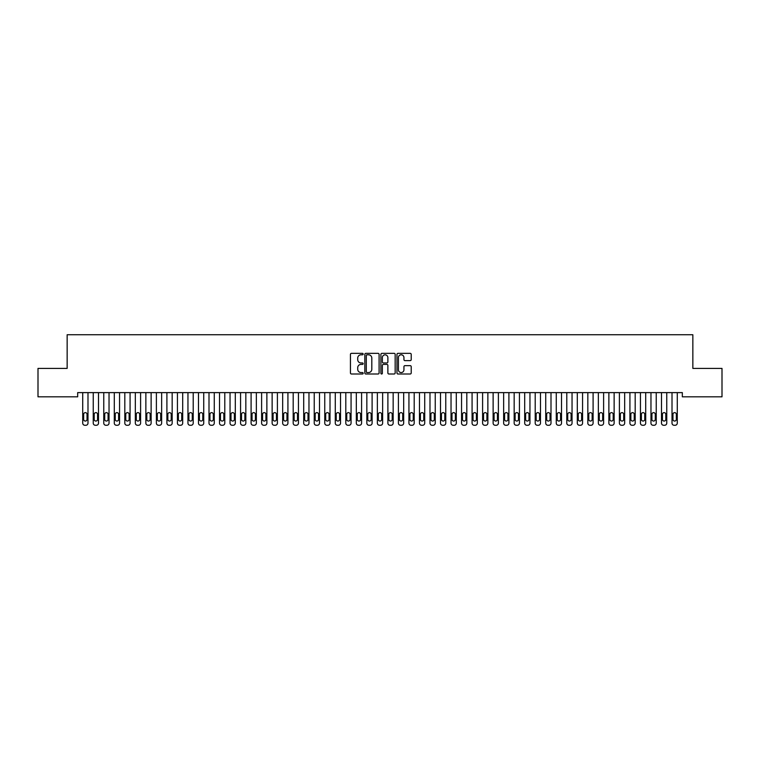 <?xml version="1.0" encoding="UTF-8"?>
<svg xmlns="http://www.w3.org/2000/svg" width="760" height="760" viewBox="0 0 760 760"><rect width="100%" height="100%" fill="white"/><g stroke="black" fill="none" stroke-linecap="round" stroke-linejoin="round"><path stroke-width="1.14" d="M363.166 354.074A0.722 0.722 0 0 0 362.444 353.352L351.462 353.352A1.036 1.036 0 0 0 350.436 354.378L350.436 372.979A1.036 1.036 0 0 0 351.462 374.005L362.444 374.005A0.722 0.722 0 0 0 363.166 373.284A0.722 0.722 0 0 0 362.444 372.562L361.019 372.562A3.306 3.306 0 0 1 357.713 369.255L357.713 367.707A3.306 3.306 0 0 1 361.019 364.401L362.444 364.401A0.722 0.722 0 0 0 363.166 363.679A0.722 0.722 0 0 0 362.444 362.957L361.019 362.957A3.306 3.306 0 0 1 357.713 359.651L357.713 358.102A3.306 3.306 0 0 1 361.019 354.797L362.444 354.797A0.722 0.722 0 0 0 363.166 354.074M410.191 360.63A1.036 1.036 0 0 0 411.217 359.594L411.217 354.378A1.036 1.036 0 0 0 410.191 353.352L398.002 353.352A1.036 1.036 0 0 0 396.967 354.378L396.967 372.979A1.036 1.036 0 0 0 398.002 374.005L410.191 374.005A1.036 1.036 0 0 0 411.217 372.979L411.217 366.671A1.036 1.036 0 0 0 410.191 365.645L404.966 365.645A1.036 1.036 0 0 0 403.94 366.671L403.94 369.797A2.764 2.764 0 0 1 401.175 372.562A2.764 2.764 0 0 1 398.411 369.797L398.411 357.561A2.764 2.764 0 0 1 401.175 354.797A2.764 2.764 0 0 1 403.94 357.561L403.94 359.594A1.036 1.036 0 0 0 404.966 360.63L410.191 360.63M682.328 392.616L77.672 392.616L77.672 396.824L38 396.824L38 368.41L67.146 368.41L67.146 334.742L692.854 334.742L692.854 368.41L722 368.41L722 396.824L682.328 396.824L682.328 392.616M379.097 354.378A1.036 1.036 0 0 0 378.062 353.352L365.873 353.352A1.036 1.036 0 0 0 364.838 354.378L364.838 372.979A1.036 1.036 0 0 0 365.873 374.005L378.062 374.005A1.036 1.036 0 0 0 379.097 372.979L379.097 354.378M381.938 353.352L394.126 353.352A1.036 1.036 0 0 1 395.162 354.378L395.162 372.979A1.036 1.036 0 0 1 394.126 374.005L388.911 374.005A1.036 1.036 0 0 1 387.875 372.979L387.875 365.437A1.036 1.036 0 0 0 386.84 364.401L383.382 364.401A1.036 1.036 0 0 0 382.346 365.437L382.346 373.284A0.722 0.722 0 0 1 381.624 374.005A0.722 0.722 0 0 1 380.902 373.284L380.902 354.378A1.036 1.036 0 0 1 381.938 353.352M367.013 354.797A0.722 0.722 0 0 0 366.291 355.519L366.291 371.839A0.722 0.722 0 0 0 367.013 372.562L368.505 372.562A3.306 3.306 0 0 0 371.811 369.255L371.811 358.102A3.306 3.306 0 0 0 368.505 354.797L367.013 354.797M387.875 357.608A2.764 2.764 0 0 0 385.111 354.844A2.764 2.764 0 0 0 382.346 357.608L382.346 361.922A1.036 1.036 0 0 0 383.382 362.957L386.84 362.957A1.036 1.036 0 0 0 387.875 361.922L387.875 357.608M82.726 423.159L82.726 392.616L82.726 423.159A2.109 2.109 0 0 0 84.826 425.258L85.88 425.258A2.109 2.109 0 0 0 87.989 423.159L87.989 392.616L87.989 423.159M83.666 419.368A1.681 1.681 0.7 0 0 85.357 421.049A1.681 1.681 0.7 0 0 87.039 419.368A1.681 1.681 0 0 1 85.357 421.049A1.681 1.681 0 0 1 83.666 419.368L83.666 414.314A1.681 1.681 0 0 1 85.357 412.632A1.681 1.681 0 0 1 87.039 414.314A1.681 1.681 0.7 0 0 85.357 412.632A1.681 1.681 0.7 0 0 83.666 414.314M87.039 414.314L87.039 419.368M84.826 425.258L85.88 425.258M93.243 423.159L93.243 392.616L93.243 423.159A2.109 2.109 0 0 0 95.352 425.258L96.406 425.258A2.109 2.109 0 0 0 98.505 423.159L98.505 392.616L98.505 423.159M94.192 419.368A1.681 1.681 0.7 0 0 95.874 421.049A1.681 1.681 0.7 0 0 97.565 419.368A1.681 1.681 0 0 1 95.874 421.049A1.681 1.681 0 0 1 94.192 419.368L94.192 414.314A1.681 1.681 0 0 1 95.874 412.632A1.681 1.681 0 0 1 97.565 414.314A1.681 1.681 0.7 0 0 95.874 412.632A1.681 1.681 0.7 0 0 94.192 414.314M103.769 423.159L103.769 392.616L103.769 423.159A2.109 2.109 0 0 0 105.877 425.258L106.922 425.258A2.109 2.109 0 0 0 109.031 423.159L109.031 392.616L109.031 423.159M104.719 419.368A1.681 1.681 0.7 0 0 106.4 421.049A1.681 1.681 0.7 0 0 108.081 419.368A1.681 1.681 0 0 1 106.4 421.049A1.681 1.681 0 0 1 104.719 419.368L104.719 414.314A1.681 1.681 0 0 1 106.4 412.632A1.681 1.681 0 0 1 108.081 414.314A1.681 1.681 0.7 0 0 106.4 412.632A1.681 1.681 0.7 0 0 104.719 414.314M97.565 414.314L97.565 419.368M95.352 425.258L96.406 425.258M108.081 414.314L108.081 419.368M105.877 425.258L106.922 425.258M114.294 423.159L114.294 392.616L114.294 423.159A2.109 2.109 0 0 0 116.394 425.258L117.448 425.258A2.109 2.109 0 0 0 119.557 423.159L119.557 392.616L119.557 423.159M115.235 419.368A1.681 1.681 0.7 0 0 116.926 421.049A1.681 1.681 0.7 0 0 118.607 419.368A1.681 1.681 0 0 1 116.926 421.049A1.681 1.681 0 0 1 115.235 419.368L115.235 414.314A1.681 1.681 0 0 1 116.926 412.632A1.681 1.681 0 0 1 118.607 414.314A1.681 1.681 0.7 0 0 116.926 412.632A1.681 1.681 0.7 0 0 115.235 414.314M124.811 423.159L124.811 392.616L124.811 423.159A2.109 2.109 0 0 0 126.92 425.258L127.975 425.258A2.109 2.109 0 0 0 130.074 423.159L130.074 392.616L130.074 423.159M125.761 419.368A1.681 1.681 0.7 0 0 127.442 421.049A1.681 1.681 0.7 0 0 129.133 419.368A1.681 1.681 0 0 1 127.442 421.049A1.681 1.681 0 0 1 125.761 419.368L125.761 414.314A1.681 1.681 0 0 1 127.442 412.632A1.681 1.681 0 0 1 129.133 414.314A1.681 1.681 0.7 0 0 127.442 412.632A1.681 1.681 0.7 0 0 125.761 414.314M118.607 414.314L118.607 419.368M116.394 425.258L117.448 425.258M129.133 414.314L129.133 419.368M126.92 425.258L127.975 425.258M135.337 423.159L135.337 392.616L135.337 423.159A2.109 2.109 0 0 0 137.446 425.258L138.491 425.258A2.109 2.109 0 0 0 140.6 423.159L140.6 392.616L140.6 423.159M136.287 419.368A1.681 1.681 0.7 0 0 137.968 421.049A1.681 1.681 0.7 0 0 139.65 419.368A1.681 1.681 0 0 1 137.968 421.049A1.681 1.681 0 0 1 136.287 419.368L136.287 414.314A1.681 1.681 0 0 1 137.968 412.632A1.681 1.681 0 0 1 139.65 414.314A1.681 1.681 0.7 0 0 137.968 412.632A1.681 1.681 0.7 0 0 136.287 414.314M139.65 414.314L139.65 419.368M137.446 425.258L138.491 425.258M145.863 423.159L145.863 392.616L145.863 423.159A2.109 2.109 0 0 0 147.963 425.258L149.017 425.258A2.109 2.109 0 0 0 151.126 423.159L151.126 392.616L151.126 423.159M146.813 419.368A1.681 1.681 0.7 0 0 148.494 421.049A1.681 1.681 0.7 0 0 150.176 419.368A1.681 1.681 0 0 1 148.494 421.049A1.681 1.681 0 0 1 146.813 419.368L146.813 414.314A1.681 1.681 0 0 1 148.494 412.632A1.681 1.681 0 0 1 150.176 414.314A1.681 1.681 0.7 0 0 148.494 412.632A1.681 1.681 0.7 0 0 146.813 414.314M150.176 414.314L150.176 419.368M147.963 425.258L149.017 425.258M156.389 423.159L156.389 392.616L156.389 423.159A2.109 2.109 0 0 0 158.489 425.258L159.543 425.258A2.109 2.109 0 0 0 161.642 423.159L161.642 392.616L161.642 423.159M157.329 419.368A1.681 1.681 0.7 0 0 159.011 421.049A1.681 1.681 0.7 0 0 160.702 419.368A1.681 1.681 0 0 1 159.011 421.049A1.681 1.681 0 0 1 157.329 419.368L157.329 414.314A1.681 1.681 0 0 1 159.011 412.632A1.681 1.681 0 0 1 160.702 414.314A1.681 1.681 0.7 0 0 159.011 412.632A1.681 1.681 0.7 0 0 157.329 414.314M166.905 423.159L166.905 392.616L166.905 423.159A2.109 2.109 0 0 0 169.014 425.258L170.069 425.258A2.109 2.109 0 0 0 172.168 423.159L172.168 392.616L172.168 423.159M167.855 419.368A1.681 1.681 0.7 0 0 169.537 421.049A1.681 1.681 0.7 0 0 171.218 419.368A1.681 1.681 0 0 1 169.537 421.049A1.681 1.681 0 0 1 167.855 419.368L167.855 414.314A1.681 1.681 0 0 1 169.537 412.632A1.681 1.681 0 0 1 171.218 414.314A1.681 1.681 0.7 0 0 169.537 412.632A1.681 1.681 0.7 0 0 167.855 414.314M177.431 423.159L177.431 392.616L177.431 423.159A2.109 2.109 0 0 0 179.531 425.258L180.585 425.258A2.109 2.109 0 0 0 182.695 423.159L182.695 392.616L182.695 423.159M178.381 419.368A1.681 1.681 0.7 0 0 180.063 421.049A1.681 1.681 0.7 0 0 181.744 419.368A1.681 1.681 0 0 1 180.063 421.049A1.681 1.681 0 0 1 178.381 419.368L178.381 414.314A1.681 1.681 0 0 1 180.063 412.632A1.681 1.681 0 0 1 181.744 414.314A1.681 1.681 0.7 0 0 180.063 412.632A1.681 1.681 0.7 0 0 178.381 414.314M187.957 423.159L187.957 392.616L187.957 423.159A2.109 2.109 0 0 0 190.057 425.258L191.111 425.258A2.109 2.109 0 0 0 193.211 423.159L193.211 392.616L193.211 423.159M188.898 419.368A1.681 1.681 0.7 0 0 190.589 421.049A1.681 1.681 0.7 0 0 192.27 419.368A1.681 1.681 0 0 1 190.589 421.049A1.681 1.681 0 0 1 188.898 419.368L188.898 414.314A1.681 1.681 0 0 1 190.589 412.632A1.681 1.681 0 0 1 192.27 414.314A1.681 1.681 0.7 0 0 190.589 412.632A1.681 1.681 0.7 0 0 188.898 414.314M198.474 423.159L198.474 392.616L198.474 423.159A2.109 2.109 0 0 0 200.583 425.258L201.637 425.258A2.109 2.109 0 0 0 203.737 423.159L203.737 392.616L203.737 423.159M199.424 419.368A1.681 1.681 0.7 0 0 201.105 421.049A1.681 1.681 0.7 0 0 202.787 419.368A1.681 1.681 0 0 1 201.105 421.049A1.681 1.681 0 0 1 199.424 419.368L199.424 414.314A1.681 1.681 0 0 1 201.105 412.632A1.681 1.681 0 0 1 202.787 414.314A1.681 1.681 0.7 0 0 201.105 412.632A1.681 1.681 0.7 0 0 199.424 414.314M209 423.159L209 392.616L209 423.159A2.109 2.109 0 0 0 211.109 425.258L212.154 425.258A2.109 2.109 0 0 0 214.263 423.159L214.263 392.616L214.263 423.159M209.95 419.368A1.681 1.681 0.7 0 0 211.631 421.049A1.681 1.681 0.7 0 0 213.313 419.368A1.681 1.681 0 0 1 211.631 421.049A1.681 1.681 0 0 1 209.95 419.368L209.95 414.314A1.681 1.681 0 0 1 211.631 412.632A1.681 1.681 0 0 1 213.313 414.314A1.681 1.681 0.7 0 0 211.631 412.632A1.681 1.681 0.7 0 0 209.95 414.314M219.526 423.159L219.526 392.616L219.526 423.159A2.109 2.109 0 0 0 221.625 425.258L222.68 425.258A2.109 2.109 0 0 0 224.789 423.159L224.789 392.616L224.789 423.159M220.466 419.368A1.681 1.681 0.7 0 0 222.157 421.049A1.681 1.681 0.7 0 0 223.839 419.368A1.681 1.681 0 0 1 222.157 421.049A1.681 1.681 0 0 1 220.466 419.368L220.466 414.314A1.681 1.681 0 0 1 222.157 412.632A1.681 1.681 0 0 1 223.839 414.314A1.681 1.681 0.7 0 0 222.157 412.632A1.681 1.681 0.7 0 0 220.466 414.314M230.042 423.159L230.042 392.616L230.042 423.159A2.109 2.109 0 0 0 232.151 425.258L233.206 425.258A2.109 2.109 0 0 0 235.305 423.159L235.305 392.616L235.305 423.159M230.993 419.368A1.681 1.681 0.7 0 0 232.674 421.049A1.681 1.681 0.7 0 0 234.365 419.368A1.681 1.681 0 0 1 232.674 421.049A1.681 1.681 0 0 1 230.993 419.368L230.993 414.314A1.681 1.681 0 0 1 232.674 412.632A1.681 1.681 0 0 1 234.365 414.314A1.681 1.681 0.7 0 0 232.674 412.632A1.681 1.681 0.7 0 0 230.993 414.314M240.568 423.159L240.568 392.616L240.568 423.159A2.109 2.109 0 0 0 242.677 425.258L243.722 425.258A2.109 2.109 0 0 0 245.831 423.159L245.831 392.616L245.831 423.159M241.518 419.368A1.681 1.681 0.7 0 0 243.2 421.049A1.681 1.681 0.7 0 0 244.881 419.368A1.681 1.681 0 0 1 243.2 421.049A1.681 1.681 0 0 1 241.518 419.368L241.518 414.314A1.681 1.681 0 0 1 243.2 412.632A1.681 1.681 0 0 1 244.881 414.314A1.681 1.681 0.7 0 0 243.2 412.632A1.681 1.681 0.7 0 0 241.518 414.314M251.094 423.159L251.094 392.616L251.094 423.159A2.109 2.109 0 0 0 253.194 425.258L254.248 425.258A2.109 2.109 0 0 0 256.358 423.159L256.358 392.616L256.358 423.159M252.035 419.368A1.681 1.681 0.7 0 0 253.726 421.049A1.681 1.681 0.7 0 0 255.407 419.368A1.681 1.681 0 0 1 253.726 421.049A1.681 1.681 0 0 1 252.035 419.368L252.035 414.314A1.681 1.681 0 0 1 253.726 412.632A1.681 1.681 0 0 1 255.407 414.314A1.681 1.681 0.7 0 0 253.726 412.632A1.681 1.681 0.7 0 0 252.035 414.314M261.611 423.159L261.611 392.616L261.611 423.159A2.109 2.109 0 0 0 263.72 425.258L264.774 425.258A2.109 2.109 0 0 0 266.874 423.159L266.874 392.616L266.874 423.159M262.561 419.368A1.681 1.681 0.7 0 0 264.242 421.049A1.681 1.681 0.7 0 0 265.933 419.368A1.681 1.681 0 0 1 264.242 421.049A1.681 1.681 0 0 1 262.561 419.368L262.561 414.314A1.681 1.681 0 0 1 264.242 412.632A1.681 1.681 0 0 1 265.933 414.314A1.681 1.681 0.7 0 0 264.242 412.632A1.681 1.681 0.7 0 0 262.561 414.314M272.137 423.159L272.137 392.616L272.137 423.159A2.109 2.109 0 0 0 274.246 425.258L275.291 425.258A2.109 2.109 0 0 0 277.4 423.159L277.4 392.616L277.4 423.159M273.087 419.368A1.681 1.681 0.7 0 0 274.769 421.049A1.681 1.681 0.7 0 0 276.45 419.368A1.681 1.681 0 0 1 274.769 421.049A1.681 1.681 0 0 1 273.087 419.368L273.087 414.314A1.681 1.681 0 0 1 274.769 412.632A1.681 1.681 0 0 1 276.45 414.314A1.681 1.681 0.7 0 0 274.769 412.632A1.681 1.681 0.7 0 0 273.087 414.314M282.663 423.159L282.663 392.616L282.663 423.159A2.109 2.109 0 0 0 284.762 425.258L285.817 425.258A2.109 2.109 0 0 0 287.926 423.159L287.926 392.616L287.926 423.159M283.613 419.368A1.681 1.681 0.7 0 0 285.294 421.049A1.681 1.681 0.7 0 0 286.976 419.368A1.681 1.681 0 0 1 285.294 421.049A1.681 1.681 0 0 1 283.613 419.368L283.613 414.314A1.681 1.681 0 0 1 285.294 412.632A1.681 1.681 0 0 1 286.976 414.314A1.681 1.681 0.7 0 0 285.294 412.632A1.681 1.681 0.7 0 0 283.613 414.314M293.189 423.159L293.189 392.616L293.189 423.159A2.109 2.109 0 0 0 295.288 425.258L296.343 425.258A2.109 2.109 0 0 0 298.442 423.159L298.442 392.616L298.442 423.159M294.13 419.368A1.681 1.681 0.7 0 0 295.811 421.049A1.681 1.681 0.7 0 0 297.502 419.368A1.681 1.681 0 0 1 295.811 421.049A1.681 1.681 0 0 1 294.13 419.368L294.13 414.314A1.681 1.681 0 0 1 295.811 412.632A1.681 1.681 0 0 1 297.502 414.314A1.681 1.681 0.7 0 0 295.811 412.632A1.681 1.681 0.7 0 0 294.13 414.314M303.705 423.159L303.705 392.616L303.705 423.159A2.109 2.109 0 0 0 305.815 425.258L306.869 425.258A2.109 2.109 0 0 0 308.969 423.159L308.969 392.616L308.969 423.159M304.655 419.368A1.681 1.681 0.7 0 0 306.337 421.049A1.681 1.681 0.7 0 0 308.019 419.368A1.681 1.681 0 0 1 306.337 421.049A1.681 1.681 0 0 1 304.655 419.368L304.655 414.314A1.681 1.681 0 0 1 306.337 412.632A1.681 1.681 0 0 1 308.019 414.314A1.681 1.681 0.7 0 0 306.337 412.632A1.681 1.681 0.7 0 0 304.655 414.314M314.231 423.159L314.231 392.616L314.231 423.159A2.109 2.109 0 0 0 316.331 425.258L317.385 425.258A2.109 2.109 0 0 0 319.494 423.159L319.494 392.616L319.494 423.159M315.181 419.368A1.681 1.681 0.7 0 0 316.863 421.049A1.681 1.681 0.7 0 0 318.544 419.368A1.681 1.681 0 0 1 316.863 421.049A1.681 1.681 0 0 1 315.181 419.368L315.181 414.314A1.681 1.681 0 0 1 316.863 412.632A1.681 1.681 0 0 1 318.544 414.314A1.681 1.681 0.7 0 0 316.863 412.632A1.681 1.681 0.7 0 0 315.181 414.314M324.757 423.159L324.757 392.616L324.757 423.159A2.109 2.109 0 0 0 326.857 425.258L327.911 425.258A2.109 2.109 0 0 0 330.011 423.159L330.011 392.616L330.011 423.159M325.698 419.368A1.681 1.681 0.7 0 0 327.389 421.049A1.681 1.681 0.7 0 0 329.07 419.368A1.681 1.681 0 0 1 327.389 421.049A1.681 1.681 0 0 1 325.698 419.368L325.698 414.314A1.681 1.681 0 0 1 327.389 412.632A1.681 1.681 0 0 1 329.07 414.314A1.681 1.681 0.7 0 0 327.389 412.632A1.681 1.681 0.7 0 0 325.698 414.314M335.274 423.159L335.274 392.616L335.274 423.159A2.109 2.109 0 0 0 337.383 425.258L338.438 425.258A2.109 2.109 0 0 0 340.537 423.159L340.537 392.616L340.537 423.159M336.224 419.368A1.681 1.681 0.7 0 0 337.905 421.049A1.681 1.681 0.7 0 0 339.587 419.368A1.681 1.681 0 0 1 337.905 421.049A1.681 1.681 0 0 1 336.224 419.368L336.224 414.314A1.681 1.681 0 0 1 337.905 412.632A1.681 1.681 0 0 1 339.587 414.314A1.681 1.681 0.7 0 0 337.905 412.632A1.681 1.681 0.7 0 0 336.224 414.314M345.8 423.159L345.8 392.616L345.8 423.159A2.109 2.109 0 0 0 347.909 425.258L348.954 425.258A2.109 2.109 0 0 0 351.063 423.159L351.063 392.616L351.063 423.159M346.75 419.368A1.681 1.681 0.7 0 0 348.431 421.049A1.681 1.681 0.7 0 0 350.113 419.368A1.681 1.681 0 0 1 348.431 421.049A1.681 1.681 0 0 1 346.75 419.368L346.75 414.314A1.681 1.681 0 0 1 348.431 412.632A1.681 1.681 0 0 1 350.113 414.314A1.681 1.681 0.7 0 0 348.431 412.632A1.681 1.681 0.7 0 0 346.75 414.314M356.326 423.159L356.326 392.616L356.326 423.159A2.109 2.109 0 0 0 358.425 425.258L359.48 425.258A2.109 2.109 0 0 0 361.589 423.159L361.589 392.616L361.589 423.159M357.266 419.368A1.681 1.681 0.7 0 0 358.957 421.049A1.681 1.681 0.7 0 0 360.639 419.368A1.681 1.681 0 0 1 358.957 421.049A1.681 1.681 0 0 1 357.266 419.368L357.266 414.314A1.681 1.681 0 0 1 358.957 412.632A1.681 1.681 0 0 1 360.639 414.314A1.681 1.681 0.7 0 0 358.957 412.632A1.681 1.681 0.7 0 0 357.266 414.314M366.842 423.159L366.842 392.616L366.842 423.159A2.109 2.109 0 0 0 368.952 425.258L370.006 425.258A2.109 2.109 0 0 0 372.106 423.159L372.106 392.616L372.106 423.159M367.792 419.368A1.681 1.681 0.7 0 0 369.474 421.049A1.681 1.681 0.7 0 0 371.165 419.368A1.681 1.681 0 0 1 369.474 421.049A1.681 1.681 0 0 1 367.792 419.368L367.792 414.314A1.681 1.681 0 0 1 369.474 412.632A1.681 1.681 0 0 1 371.165 414.314A1.681 1.681 0.7 0 0 369.474 412.632A1.681 1.681 0.7 0 0 367.792 414.314M377.368 423.159L377.368 392.616L377.368 423.159A2.109 2.109 0 0 0 379.477 425.258L380.522 425.258A2.109 2.109 0 0 0 382.631 423.159L382.631 392.616L382.631 423.159M378.318 419.368A1.681 1.681 0.7 0 0 380 421.049A1.681 1.681 0.7 0 0 381.681 419.368A1.681 1.681 0 0 1 380 421.049A1.681 1.681 0 0 1 378.318 419.368L378.318 414.314A1.681 1.681 0 0 1 380 412.632A1.681 1.681 0 0 1 381.681 414.314A1.681 1.681 0.7 0 0 380 412.632A1.681 1.681 0.7 0 0 378.318 414.314M387.894 423.159L387.894 392.616L387.894 423.159A2.109 2.109 0 0 0 389.994 425.258L391.048 425.258A2.109 2.109 0 0 0 393.158 423.159L393.158 392.616L393.158 423.159M388.835 419.368A1.681 1.681 0.7 0 0 390.526 421.049A1.681 1.681 0.7 0 0 392.207 419.368A1.681 1.681 0 0 1 390.526 421.049A1.681 1.681 0 0 1 388.835 419.368L388.835 414.314A1.681 1.681 0 0 1 390.526 412.632A1.681 1.681 0 0 1 392.207 414.314A1.681 1.681 0.7 0 0 390.526 412.632A1.681 1.681 0.7 0 0 388.835 414.314M398.411 423.159L398.411 392.616L398.411 423.159A2.109 2.109 0 0 0 400.52 425.258L401.574 425.258A2.109 2.109 0 0 0 403.674 423.159L403.674 392.616L403.674 423.159M399.361 419.368A1.681 1.681 0.7 0 0 401.042 421.049A1.681 1.681 0.7 0 0 402.733 419.368A1.681 1.681 0 0 1 401.042 421.049A1.681 1.681 0 0 1 399.361 419.368L399.361 414.314A1.681 1.681 0 0 1 401.042 412.632A1.681 1.681 0 0 1 402.733 414.314A1.681 1.681 0.7 0 0 401.042 412.632A1.681 1.681 0.7 0 0 399.361 414.314M408.937 423.159L408.937 392.616L408.937 423.159A2.109 2.109 0 0 0 411.046 425.258L412.091 425.258A2.109 2.109 0 0 0 414.2 423.159L414.2 392.616L414.2 423.159M409.887 419.368A1.681 1.681 0.7 0 0 411.568 421.049A1.681 1.681 0.7 0 0 413.25 419.368A1.681 1.681 0 0 1 411.568 421.049A1.681 1.681 0 0 1 409.887 419.368L409.887 414.314A1.681 1.681 0 0 1 411.568 412.632A1.681 1.681 0 0 1 413.25 414.314A1.681 1.681 0.7 0 0 411.568 412.632A1.681 1.681 0.7 0 0 409.887 414.314M419.463 423.159L419.463 392.616L419.463 423.159A2.109 2.109 0 0 0 421.562 425.258L422.617 425.258A2.109 2.109 0 0 0 424.726 423.159L424.726 392.616L424.726 423.159M420.413 419.368A1.681 1.681 0.7 0 0 422.094 421.049A1.681 1.681 0.7 0 0 423.776 419.368A1.681 1.681 0 0 1 422.094 421.049A1.681 1.681 0 0 1 420.413 419.368L420.413 414.314A1.681 1.681 0 0 1 422.094 412.632A1.681 1.681 0 0 1 423.776 414.314A1.681 1.681 0.7 0 0 422.094 412.632A1.681 1.681 0.7 0 0 420.413 414.314M429.989 423.159L429.989 392.616L429.989 423.159A2.109 2.109 0 0 0 432.088 425.258L433.143 425.258A2.109 2.109 0 0 0 435.242 423.159L435.242 392.616L435.242 423.159M430.93 419.368A1.681 1.681 0.7 0 0 432.611 421.049A1.681 1.681 0.7 0 0 434.302 419.368A1.681 1.681 0 0 1 432.611 421.049A1.681 1.681 0 0 1 430.93 419.368L430.93 414.314A1.681 1.681 0 0 1 432.611 412.632A1.681 1.681 0 0 1 434.302 414.314A1.681 1.681 0.7 0 0 432.611 412.632A1.681 1.681 0.7 0 0 430.93 414.314M440.505 423.159L440.505 392.616L440.505 423.159A2.109 2.109 0 0 0 442.615 425.258L443.669 425.258A2.109 2.109 0 0 0 445.769 423.159L445.769 392.616L445.769 423.159M441.455 419.368A1.681 1.681 0.7 0 0 443.137 421.049A1.681 1.681 0.7 0 0 444.818 419.368A1.681 1.681 0 0 1 443.137 421.049A1.681 1.681 0 0 1 441.455 419.368L441.455 414.314A1.681 1.681 0 0 1 443.137 412.632A1.681 1.681 0 0 1 444.818 414.314A1.681 1.681 0.7 0 0 443.137 412.632A1.681 1.681 0.7 0 0 441.455 414.314M451.031 423.159L451.031 392.616L451.031 423.159A2.109 2.109 0 0 0 453.131 425.258L454.185 425.258A2.109 2.109 0 0 0 456.294 423.159L456.294 392.616L456.294 423.159M451.981 419.368A1.681 1.681 0.7 0 0 453.663 421.049A1.681 1.681 0.7 0 0 455.344 419.368A1.681 1.681 0 0 1 453.663 421.049A1.681 1.681 0 0 1 451.981 419.368L451.981 414.314A1.681 1.681 0 0 1 453.663 412.632A1.681 1.681 0 0 1 455.344 414.314A1.681 1.681 0.7 0 0 453.663 412.632A1.681 1.681 0.7 0 0 451.981 414.314M461.558 423.159L461.558 392.616L461.558 423.159A2.109 2.109 0 0 0 463.657 425.258L464.712 425.258A2.109 2.109 0 0 0 466.811 423.159L466.811 392.616L466.811 423.159M462.498 419.368A1.681 1.681 0.7 0 0 464.189 421.049A1.681 1.681 0.7 0 0 465.87 419.368A1.681 1.681 0 0 1 464.189 421.049A1.681 1.681 0 0 1 462.498 419.368L462.498 414.314A1.681 1.681 0 0 1 464.189 412.632A1.681 1.681 0 0 1 465.87 414.314A1.681 1.681 0.7 0 0 464.189 412.632A1.681 1.681 0.7 0 0 462.498 414.314M472.074 423.159L472.074 392.616L472.074 423.159A2.109 2.109 0 0 0 474.183 425.258L475.237 425.258A2.109 2.109 0 0 0 477.337 423.159L477.337 392.616L477.337 423.159M473.024 419.368A1.681 1.681 0.7 0 0 474.705 421.049A1.681 1.681 0.7 0 0 476.387 419.368A1.681 1.681 0 0 1 474.705 421.049A1.681 1.681 0 0 1 473.024 419.368L473.024 414.314A1.681 1.681 0 0 1 474.705 412.632A1.681 1.681 0 0 1 476.387 414.314A1.681 1.681 0.7 0 0 474.705 412.632A1.681 1.681 0.7 0 0 473.024 414.314M482.6 423.159L482.6 392.616L482.6 423.159A2.109 2.109 0 0 0 484.709 425.258L485.754 425.258A2.109 2.109 0 0 0 487.863 423.159L487.863 392.616L487.863 423.159M483.55 419.368A1.681 1.681 0.7 0 0 485.231 421.049A1.681 1.681 0.7 0 0 486.913 419.368A1.681 1.681 0 0 1 485.231 421.049A1.681 1.681 0 0 1 483.55 419.368L483.55 414.314A1.681 1.681 0 0 1 485.231 412.632A1.681 1.681 0 0 1 486.913 414.314A1.681 1.681 0.7 0 0 485.231 412.632A1.681 1.681 0.7 0 0 483.55 414.314M493.126 423.159L493.126 392.616L493.126 423.159A2.109 2.109 0 0 0 495.225 425.258L496.28 425.258A2.109 2.109 0 0 0 498.389 423.159L498.389 392.616L498.389 423.159M494.067 419.368A1.681 1.681 0.7 0 0 495.757 421.049A1.681 1.681 0.7 0 0 497.439 419.368A1.681 1.681 0 0 1 495.757 421.049A1.681 1.681 0 0 1 494.067 419.368L494.067 414.314A1.681 1.681 0 0 1 495.757 412.632A1.681 1.681 0 0 1 497.439 414.314A1.681 1.681 0.7 0 0 495.757 412.632A1.681 1.681 0.7 0 0 494.067 414.314M503.642 423.159L503.642 392.616L503.642 423.159A2.109 2.109 0 0 0 505.751 425.258L506.806 425.258A2.109 2.109 0 0 0 508.906 423.159L508.906 392.616L508.906 423.159M504.592 419.368A1.681 1.681 0.7 0 0 506.274 421.049A1.681 1.681 0.7 0 0 507.965 419.368A1.681 1.681 0 0 1 506.274 421.049A1.681 1.681 0 0 1 504.592 419.368L504.592 414.314A1.681 1.681 0 0 1 506.274 412.632A1.681 1.681 0 0 1 507.965 414.314A1.681 1.681 0.7 0 0 506.274 412.632A1.681 1.681 0.7 0 0 504.592 414.314M514.168 423.159L514.168 392.616L514.168 423.159A2.109 2.109 0 0 0 516.278 425.258L517.322 425.258A2.109 2.109 0 0 0 519.431 423.159L519.431 392.616L519.431 423.159M515.119 419.368A1.681 1.681 0.7 0 0 516.8 421.049A1.681 1.681 0.7 0 0 518.481 419.368A1.681 1.681 0 0 1 516.8 421.049A1.681 1.681 0 0 1 515.119 419.368L515.119 414.314A1.681 1.681 0 0 1 516.8 412.632A1.681 1.681 0 0 1 518.481 414.314A1.681 1.681 0.7 0 0 516.8 412.632A1.681 1.681 0.7 0 0 515.119 414.314M524.694 423.159L524.694 392.616L524.694 423.159A2.109 2.109 0 0 0 526.794 425.258L527.848 425.258A2.109 2.109 0 0 0 529.957 423.159L529.957 392.616L529.957 423.159M525.635 419.368A1.681 1.681 0.7 0 0 527.326 421.049A1.681 1.681 0.7 0 0 529.008 419.368A1.681 1.681 0 0 1 527.326 421.049A1.681 1.681 0 0 1 525.635 419.368L525.635 414.314A1.681 1.681 0 0 1 527.326 412.632A1.681 1.681 0 0 1 529.008 414.314A1.681 1.681 0.7 0 0 527.326 412.632A1.681 1.681 0.7 0 0 525.635 414.314M535.211 423.159L535.211 392.616L535.211 423.159A2.109 2.109 0 0 0 537.32 425.258L538.375 425.258A2.109 2.109 0 0 0 540.474 423.159L540.474 392.616L540.474 423.159M536.161 419.368A1.681 1.681 0.7 0 0 537.842 421.049A1.681 1.681 0.7 0 0 539.533 419.368A1.681 1.681 0 0 1 537.842 421.049A1.681 1.681 0 0 1 536.161 419.368L536.161 414.314A1.681 1.681 0 0 1 537.842 412.632A1.681 1.681 0 0 1 539.533 414.314A1.681 1.681 0.7 0 0 537.842 412.632A1.681 1.681 0.7 0 0 536.161 414.314M160.702 414.314L160.702 419.368M158.489 425.258L159.543 425.258M171.218 414.314L171.218 419.368M169.014 425.258L170.069 425.258M181.744 414.314L181.744 419.368M179.531 425.258L180.585 425.258M192.27 414.314L192.27 419.368M190.057 425.258L191.111 425.258M202.787 414.314L202.787 419.368M200.583 425.258L201.637 425.258M213.313 414.314L213.313 419.368M211.109 425.258L212.154 425.258M223.839 414.314L223.839 419.368M221.625 425.258L222.68 425.258M234.365 414.314L234.365 419.368M232.151 425.258L233.206 425.258M244.881 414.314L244.881 419.368M242.677 425.258L243.722 425.258M255.407 414.314L255.407 419.368M253.194 425.258L254.248 425.258M265.933 414.314L265.933 419.368M263.72 425.258L264.774 425.258M276.45 414.314L276.45 419.368M274.246 425.258L275.291 425.258M286.976 414.314L286.976 419.368M284.762 425.258L285.817 425.258M297.502 414.314L297.502 419.368M295.288 425.258L296.343 425.258M308.019 414.314L308.019 419.368M305.815 425.258L306.869 425.258M318.544 414.314L318.544 419.368M316.331 425.258L317.385 425.258M329.07 414.314L329.07 419.368M326.857 425.258L327.911 425.258M339.587 414.314L339.587 419.368M337.383 425.258L338.438 425.258M350.113 414.314L350.113 419.368M347.909 425.258L348.954 425.258M360.639 414.314L360.639 419.368M358.425 425.258L359.48 425.258M371.165 414.314L371.165 419.368M368.952 425.258L370.006 425.258M381.681 414.314L381.681 419.368M379.477 425.258L380.522 425.258M392.207 414.314L392.207 419.368M389.994 425.258L391.048 425.258M402.733 414.314L402.733 419.368M400.52 425.258L401.574 425.258M413.25 414.314L413.25 419.368M411.046 425.258L412.091 425.258M423.776 414.314L423.776 419.368M421.562 425.258L422.617 425.258M434.302 414.314L434.302 419.368M432.088 425.258L433.143 425.258M444.818 414.314L444.818 419.368M442.615 425.258L443.669 425.258M455.344 414.314L455.344 419.368M453.131 425.258L454.185 425.258M465.87 414.314L465.87 419.368M463.657 425.258L464.712 425.258M476.387 414.314L476.387 419.368M474.183 425.258L475.237 425.258M486.913 414.314L486.913 419.368M484.709 425.258L485.754 425.258M497.439 414.314L497.439 419.368M495.225 425.258L496.28 425.258M507.965 414.314L507.965 419.368M505.751 425.258L506.806 425.258M518.481 414.314L518.481 419.368M516.278 425.258L517.322 425.258M529.008 414.314L529.008 419.368M526.794 425.258L527.848 425.258M539.533 414.314L539.533 419.368M537.32 425.258L538.375 425.258M545.737 423.159L545.737 392.616L545.737 423.159A2.109 2.109 0 0 0 547.846 425.258L548.891 425.258A2.109 2.109 0 0 0 551 423.159L551 392.616L551 423.159M546.687 419.368A1.681 1.681 0.7 0 0 548.369 421.049A1.681 1.681 0.7 0 0 550.05 419.368A1.681 1.681 0 0 1 548.369 421.049A1.681 1.681 0 0 1 546.687 419.368L546.687 414.314A1.681 1.681 0 0 1 548.369 412.632A1.681 1.681 0 0 1 550.05 414.314A1.681 1.681 0.7 0 0 548.369 412.632A1.681 1.681 0.7 0 0 546.687 414.314M550.05 414.314L550.05 419.368M547.846 425.258L548.891 425.258M556.263 423.159L556.263 392.616L556.263 423.159A2.109 2.109 0 0 0 558.362 425.258L559.417 425.258A2.109 2.109 0 0 0 561.526 423.159L561.526 392.616L561.526 423.159M557.213 419.368A1.681 1.681 0.7 0 0 558.894 421.049A1.681 1.681 0.7 0 0 560.576 419.368A1.681 1.681 0 0 1 558.894 421.049A1.681 1.681 0 0 1 557.213 419.368L557.213 414.314A1.681 1.681 0 0 1 558.894 412.632A1.681 1.681 0 0 1 560.576 414.314A1.681 1.681 0.7 0 0 558.894 412.632A1.681 1.681 0.7 0 0 557.213 414.314M560.576 414.314L560.576 419.368M558.362 425.258L559.417 425.258M566.789 423.159L566.789 392.616L566.789 423.159A2.109 2.109 0 0 0 568.889 425.258L569.943 425.258A2.109 2.109 0 0 0 572.042 423.159L572.042 392.616L572.042 423.159M567.73 419.368A1.681 1.681 0.7 0 0 569.411 421.049A1.681 1.681 0.7 0 0 571.102 419.368A1.681 1.681 0 0 1 569.411 421.049A1.681 1.681 0 0 1 567.73 419.368L567.73 414.314A1.681 1.681 0 0 1 569.411 412.632A1.681 1.681 0 0 1 571.102 414.314A1.681 1.681 0.7 0 0 569.411 412.632A1.681 1.681 0.7 0 0 567.73 414.314M571.102 414.314L571.102 419.368M568.889 425.258L569.943 425.258M577.306 423.159L577.306 392.616L577.306 423.159A2.109 2.109 0 0 0 579.414 425.258L580.469 425.258A2.109 2.109 0 0 0 582.568 423.159L582.568 392.616L582.568 423.159M578.255 419.368A1.681 1.681 0.7 0 0 579.937 421.049A1.681 1.681 0.7 0 0 581.619 419.368A1.681 1.681 0 0 1 579.937 421.049A1.681 1.681 0 0 1 578.255 419.368L578.255 414.314A1.681 1.681 0 0 1 579.937 412.632A1.681 1.681 0 0 1 581.619 414.314A1.681 1.681 0.7 0 0 579.937 412.632A1.681 1.681 0.7 0 0 578.255 414.314M581.619 414.314L581.619 419.368M579.414 425.258L580.469 425.258M587.832 423.159L587.832 392.616L587.832 423.159A2.109 2.109 0 0 0 589.931 425.258L590.986 425.258A2.109 2.109 0 0 0 593.094 423.159L593.094 392.616L593.094 423.159M588.781 419.368A1.681 1.681 0.7 0 0 590.463 421.049A1.681 1.681 0.7 0 0 592.144 419.368A1.681 1.681 0 0 1 590.463 421.049A1.681 1.681 0 0 1 588.781 419.368L588.781 414.314A1.681 1.681 0 0 1 590.463 412.632A1.681 1.681 0 0 1 592.144 414.314A1.681 1.681 0.7 0 0 590.463 412.632A1.681 1.681 0.7 0 0 588.781 414.314M592.144 414.314L592.144 419.368M589.931 425.258L590.986 425.258M598.357 423.159L598.357 392.616L598.357 423.159A2.109 2.109 0 0 0 600.457 425.258L601.511 425.258A2.109 2.109 0 0 0 603.611 423.159L603.611 392.616L603.611 423.159M599.298 419.368A1.681 1.681 0.7 0 0 600.989 421.049A1.681 1.681 0.7 0 0 602.67 419.368A1.681 1.681 0 0 1 600.989 421.049A1.681 1.681 0 0 1 599.298 419.368L599.298 414.314A1.681 1.681 0 0 1 600.989 412.632A1.681 1.681 0 0 1 602.67 414.314A1.681 1.681 0.7 0 0 600.989 412.632A1.681 1.681 0.7 0 0 599.298 414.314M602.67 414.314L602.67 419.368M600.457 425.258L601.511 425.258M608.874 423.159L608.874 392.616L608.874 423.159A2.109 2.109 0 0 0 610.983 425.258L612.038 425.258A2.109 2.109 0 0 0 614.137 423.159L614.137 392.616L614.137 423.159M609.824 419.368A1.681 1.681 0.7 0 0 611.505 421.049A1.681 1.681 0.7 0 0 613.187 419.368A1.681 1.681 0 0 1 611.505 421.049A1.681 1.681 0 0 1 609.824 419.368L609.824 414.314A1.681 1.681 0 0 1 611.505 412.632A1.681 1.681 0 0 1 613.187 414.314A1.681 1.681 0.7 0 0 611.505 412.632A1.681 1.681 0.7 0 0 609.824 414.314M613.187 414.314L613.187 419.368M610.983 425.258L612.038 425.258M619.4 423.159L619.4 392.616L619.4 423.159A2.109 2.109 0 0 0 621.509 425.258L622.554 425.258A2.109 2.109 0 0 0 624.663 423.159L624.663 392.616L624.663 423.159M620.35 419.368A1.681 1.681 0.7 0 0 622.031 421.049A1.681 1.681 0.7 0 0 623.713 419.368A1.681 1.681 0 0 1 622.031 421.049A1.681 1.681 0 0 1 620.35 419.368L620.35 414.314A1.681 1.681 0 0 1 622.031 412.632A1.681 1.681 0 0 1 623.713 414.314A1.681 1.681 0.7 0 0 622.031 412.632A1.681 1.681 0.7 0 0 620.35 414.314M623.713 414.314L623.713 419.368M621.509 425.258L622.554 425.258M629.926 423.159L629.926 392.616L629.926 423.159A2.109 2.109 0 0 0 632.025 425.258L633.08 425.258A2.109 2.109 0 0 0 635.189 423.159L635.189 392.616L635.189 423.159M630.866 419.368A1.681 1.681 0.7 0 0 632.558 421.049A1.681 1.681 0.7 0 0 634.239 419.368A1.681 1.681 0 0 1 632.558 421.049A1.681 1.681 0 0 1 630.866 419.368L630.866 414.314A1.681 1.681 0 0 1 632.558 412.632A1.681 1.681 0 0 1 634.239 414.314A1.681 1.681 0.7 0 0 632.558 412.632A1.681 1.681 0.7 0 0 630.866 414.314M634.239 414.314L634.239 419.368M632.025 425.258L633.08 425.258M640.442 423.159L640.442 392.616L640.442 423.159A2.109 2.109 0 0 0 642.551 425.258L643.606 425.258A2.109 2.109 0 0 0 645.706 423.159L645.706 392.616L645.706 423.159M641.392 419.368A1.681 1.681 0.7 0 0 643.074 421.049A1.681 1.681 0.7 0 0 644.765 419.368A1.681 1.681 0 0 1 643.074 421.049A1.681 1.681 0 0 1 641.392 419.368L641.392 414.314A1.681 1.681 0 0 1 643.074 412.632A1.681 1.681 0 0 1 644.765 414.314A1.681 1.681 0.7 0 0 643.074 412.632A1.681 1.681 0.7 0 0 641.392 414.314M644.765 414.314L644.765 419.368M642.551 425.258L643.606 425.258M650.968 423.159L650.968 392.616L650.968 423.159A2.109 2.109 0 0 0 653.077 425.258L654.122 425.258A2.109 2.109 0 0 0 656.231 423.159L656.231 392.616L656.231 423.159M651.918 419.368A1.681 1.681 0.7 0 0 653.6 421.049A1.681 1.681 0.7 0 0 655.281 419.368A1.681 1.681 0 0 1 653.6 421.049A1.681 1.681 0 0 1 651.918 419.368L651.918 414.314A1.681 1.681 0 0 1 653.6 412.632A1.681 1.681 0 0 1 655.281 414.314A1.681 1.681 0.7 0 0 653.6 412.632A1.681 1.681 0.7 0 0 651.918 414.314M655.281 414.314L655.281 419.368M653.077 425.258L654.122 425.258M661.494 423.159L661.494 392.616L661.494 423.159A2.109 2.109 0 0 0 663.594 425.258L664.649 425.258A2.109 2.109 0 0 0 666.757 423.159L666.757 392.616L666.757 423.159M662.435 419.368A1.681 1.681 0.7 0 0 664.126 421.049A1.681 1.681 0.7 0 0 665.808 419.368A1.681 1.681 0 0 1 664.126 421.049A1.681 1.681 0 0 1 662.435 419.368L662.435 414.314A1.681 1.681 0 0 1 664.126 412.632A1.681 1.681 0 0 1 665.808 414.314A1.681 1.681 0.7 0 0 664.126 412.632A1.681 1.681 0.7 0 0 662.435 414.314M665.808 414.314L665.808 419.368M663.594 425.258L664.649 425.258M672.011 423.159L672.011 392.616L672.011 423.159A2.109 2.109 0 0 0 674.12 425.258L675.174 425.258A2.109 2.109 0 0 0 677.274 423.159L677.274 392.616L677.274 423.159M672.961 419.368A1.681 1.681 0.7 0 0 674.642 421.049A1.681 1.681 0.7 0 0 676.333 419.368A1.681 1.681 0 0 1 674.642 421.049A1.681 1.681 0 0 1 672.961 419.368L672.961 414.314A1.681 1.681 0 0 1 674.642 412.632A1.681 1.681 0 0 1 676.333 414.314A1.681 1.681 0.7 0 0 674.642 412.632A1.681 1.681 0.7 0 0 672.961 414.314M676.333 414.314L676.333 419.368M674.12 425.258L675.174 425.258"/></g></svg>

